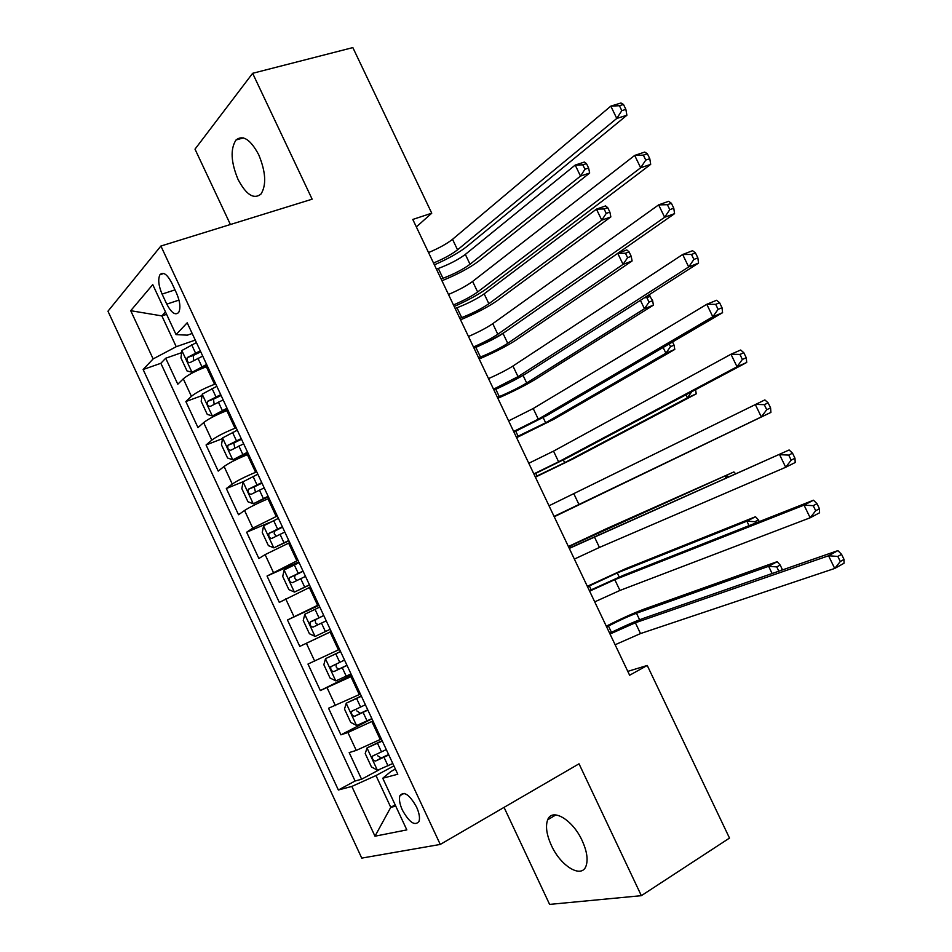 <?xml version="1.0" encoding="UTF-8"?>
<svg xmlns="http://www.w3.org/2000/svg" width="952" height="952" viewBox="0 0 952 952"><rect width="100%" height="100%" fill="white"/><g stroke="black" fill="none" stroke-linecap="round" stroke-linejoin="round"><path stroke-width="1.43" d="M582.184 840.664C572.711 819.636 552.041 807.522 547.686 819.791C545.329 826.181 546.567 834.726 551.375 845.4C560.585 866.058 581.541 878.958 586.015 866.058C588.229 859.692 586.956 851.231 582.184 840.664M258.742 154.783C250.566 139.504 242.998 134.565 236.025 139.968C230.229 148.988 230.896 162.137 238.036 179.416C246.211 194.851 253.863 199.73 260.967 194.065C266.572 185.105 265.822 172.014 258.742 154.783M416.536 806.987C409.491 794.563 403.945 790.803 399.923 795.682C398.84 799.216 399.661 804.023 402.387 810.128C409.408 822.564 414.953 826.312 419.035 821.374C420.082 817.851 419.249 813.056 416.536 806.987M504.06 807.379L549.613 904.4L641.351 895.677L729.506 838.081L647.241 665.46L627.784 671.374M107.969 311.209L361.748 858.109L440.264 844.436L160.9 246.032L107.969 311.209M160.9 246.032L312.137 199.194L252.637 73.304L195.005 149.155L230.396 224.505M207.512 366.353L206.358 366.77C195.707 370.828 188.02 374.85 183.284 378.837L177.798 384.215L165.707 358.238L181.642 352.656M215.699 383.882L214.545 384.31C203.918 388.416 196.207 392.426 191.423 396.329L185.854 401.554L202.038 395.592M185.854 401.554L197.98 427.591L203.645 422.593C208.5 418.832 216.235 414.858 226.838 410.657L227.98 410.217M248.508 454.223L247.365 454.675C236.81 459.019 229.051 462.946 224.077 466.48L218.222 471.097L206.06 444.977L222.53 438.61M269.095 498.348L267.964 498.824C257.457 503.31 249.662 507.202 244.557 510.486L238.524 514.735L226.326 488.543L243.212 481.688M289.741 542.604L265.108 554.623L258.885 558.503L246.651 532.227L270.32 522.172M310.447 587.003L279.305 602.39L267.036 576.043L298.761 561.954M331.225 631.521L299.785 646.408L287.48 619.99L319.015 605.353M299.785 646.408L331.189 631.462M339.543 649.371L307.984 664.056L320.324 690.557L351.538 675.063M360.403 694.079L328.547 708.252L340.923 734.837L371.935 718.796M416.333 226.921L431.744 213.189L412.787 219.448L629.629 675.242L647.241 665.46M162.09 294.097L166.779 304.14C171.419 312.946 175.394 315.707 178.702 312.411C180.797 307.96 180.071 301.546 176.525 293.156L171.765 282.958C167.159 274.247 163.232 271.487 159.972 274.688C157.818 279.162 158.52 285.636 162.09 294.097L174.989 289.872M395.389 769.061L390.82 771.548L382.752 778.224L397.793 774.226L187.199 322.799L176.049 334.616L187.318 335.163L192.185 333.486M382.752 778.224L406.825 829.894L374.981 836.201L351.847 786.423L338.365 790.005L143.133 369.519L153.129 358.916L130.721 310.697L152.748 284.612L176.049 334.616M372.946 720.962L347.908 732.504L340.923 734.837M381.324 738.919L380.229 739.49L371.851 721.533M352.05 676.182L320.324 690.557M318.753 604.794L317.635 605.305L309.329 587.515M298.024 560.347L296.893 560.847L288.611 543.104M277.341 516.043L276.211 516.519L267.964 498.824M256.731 471.859L255.6 472.323L247.365 454.675M236.179 427.805L235.037 428.245L226.838 410.657M165.707 358.238L160.852 363.295L355.096 781.009L361.582 779.248L379.61 769.537M380.229 739.49L356.25 750.402L349.182 752.592L361.582 779.248M287.48 619.99L317.635 605.305M267.036 576.043L296.893 560.847M246.651 532.227L252.78 528.134L276.211 516.519M226.326 488.543L232.264 484.068C237.286 480.629 245.069 476.714 255.6 472.323M206.06 444.977L211.808 440.133C216.711 436.468 224.458 432.505 235.037 428.245M166.6 314.338L161.888 315.909L176.239 346.707L153.129 358.916M195.267 340.09L176.239 346.707M252.637 73.304L352.847 47.6L431.744 213.189M641.351 895.677L579.03 763.813L440.264 844.436M165.47 311.923L161.888 315.909L130.721 310.697M395.163 804.88L390.772 807.32L395.77 806.177M393.902 765.884L375.98 775.559L390.772 807.32L374.981 836.201M160.852 363.295L143.133 369.519M355.096 781.009L338.365 790.005M351.847 786.423L375.98 775.559M428.531 252.566C438.801 248.258 446.797 243.843 452.533 239.309L610.815 106.136L620.954 102.994L623.489 104.458L619.431 105.72L621.811 110.658L625.869 109.385L623.489 104.458M433.517 263.026C443.775 258.706 451.783 254.303 457.543 249.829L616.777 118.441L610.815 106.136L619.431 105.72M621.811 110.658L616.777 118.441L626.892 115.251L466.742 246.627C459.102 252.601 448.309 258.682 434.374 264.846M626.892 115.251L625.869 109.385M196.41 342.553L181.927 350.479L180.94 357.892L187.008 370.923L192.09 372.28L206.608 364.414M192.09 372.28L207.06 365.378M200.289 350.848L187.282 357.559C186.485 360.772 187.365 362.474 189.888 362.664L202.728 356.096M193.637 360.403L193.244 355.465L200.753 351.859M436.421 269.13L438.301 268.464C449.332 264.311 458.34 259.634 465.338 254.41L575.198 165.077L584.385 162.054L586.48 163.625L582.803 164.839L584.933 169.242L588.61 168.016L586.48 163.625M441.097 278.96L442.977 278.281C453.985 274.093 463.005 269.428 470.038 264.263L580.506 176.084L575.198 165.077L582.803 164.839M584.933 169.242L580.506 176.084L589.669 173.014L478.606 261.217C469.443 268.024 457.222 274.533 441.942 280.745M589.669 173.014L588.61 168.016M448.475 294.465C458.721 290.086 466.766 285.743 472.62 281.435L634.687 155.426L644.73 152.07L647.396 153.784L643.362 155.128L645.765 160.079L649.788 158.722L647.396 153.784M453.461 304.961C463.707 300.558 471.764 296.227 477.642 291.978L640.66 167.778L634.687 155.426L643.362 155.128M645.765 160.079L640.66 167.778L650.692 164.363L486.781 288.623C478.975 294.299 468.11 300.249 454.187 306.485M650.692 164.363L649.788 158.722M468.467 336.484C478.689 332.034 486.781 327.762 492.755 323.668L658.629 204.882L668.601 201.312L671.386 203.264L667.388 204.704L669.792 209.666L673.778 208.226L671.386 203.264M473.477 347.016C483.687 342.53 491.803 338.281 497.801 334.259L664.639 217.27L658.629 204.882L667.388 204.704M669.792 209.666L664.639 217.27L674.575 213.641L506.88 330.737C498.907 336.104 487.971 341.947 474.06 348.242M674.575 213.641L673.778 208.226M488.519 378.634C498.717 374.088 506.869 369.888 512.949 366.032L682.667 254.505L692.544 250.709L695.448 252.923L691.497 254.446L693.913 259.432L697.864 257.897L695.448 252.923M493.541 389.19L518.019 376.647L688.689 266.941L682.667 254.505L691.497 254.446M693.913 259.432L688.689 266.941L698.542 263.085L527.027 372.97C518.899 378.027 507.88 383.751 493.981 390.118M698.542 263.085L697.864 257.897M508.618 420.891L533.215 408.527L706.777 304.295L716.57 300.273L719.593 302.736L715.678 304.354L718.106 309.352L722.021 307.722L719.593 302.736M513.652 431.482L538.285 419.166L712.822 316.766L706.777 304.295L715.678 304.354M718.106 309.352L712.822 316.766L722.58 312.696L547.233 415.322L513.961 432.113M722.58 312.696L722.021 307.722M216.83 386.31L202.264 394.116L201.181 401.339L207.262 414.406L212.451 415.976L227.052 408.229M212.451 415.976L227.433 409.039M220.709 394.64L207.595 401.339C206.87 404.505 207.762 406.195 210.273 406.409L223.161 399.899M214.14 404.16L213.498 399.15L221.114 395.485M455.139 308.472L457.008 307.77C467.979 303.474 477.035 298.845 484.151 293.859L596.44 209.131L605.555 205.929L607.745 207.691L604.103 208.976L606.234 213.403L609.875 212.106L607.745 207.691M459.816 318.325L461.696 317.611C472.656 313.291 481.712 308.662 488.864 303.736L601.759 220.162L596.44 209.131L604.103 208.976M606.234 213.403L601.759 220.162L610.851 216.913L497.384 300.546C488.055 307.032 475.774 313.458 460.53 319.812M610.851 216.913L609.875 212.106M237.298 430.197L222.649 437.884L221.471 444.917L227.576 458.019L232.871 459.804L247.556 452.188M232.871 459.804L247.865 452.831M241.189 438.551L227.98 445.25C227.302 448.368 228.218 450.046 230.717 450.284L243.652 443.822M234.739 448.035L233.823 442.977L241.522 439.241M478.594 357.785L480.462 357.06C491.375 352.585 500.466 348.004 507.737 343.315L623.072 264.37L617.741 253.327M481.45 344.826C490.566 340.745 497.753 336.948 503.013 333.414L505.679 331.546M629.082 251.899L625.452 253.256L627.594 257.683L631.212 256.326L629.082 251.899L626.785 249.936L617.8 253.28L625.452 253.256M627.594 257.683L623.072 264.37L632.104 260.955L516.198 339.983C506.714 346.159 494.362 352.49 479.177 358.999M632.104 260.955L631.212 256.326M257.837 474.203L243.105 481.772L241.832 488.626L247.948 501.752L253.351 503.775L268.119 496.266M253.351 503.775L268.345 496.754M261.74 482.581L248.424 489.28C247.794 492.351 248.734 494.017 251.233 494.29L264.216 487.876M255.434 492.029L254.196 486.924L261.99 483.116M497.432 397.365L499.276 396.603C510.129 391.986 519.268 387.44 526.67 382.99L644.456 308.722L640.41 300.332M650.466 296.227L646.872 297.655L649.026 302.105L652.62 300.665L648.955 294.858M649.026 302.105L644.456 308.722L653.417 305.128L535.072 379.527C525.409 385.382 513.009 391.629 497.86 398.281M653.417 305.128L652.62 300.665M646.872 297.655L644.599 297.643M278.424 518.352L263.609 525.802L262.24 532.454L268.381 545.627L273.89 547.852L288.753 540.474M273.89 547.852L288.896 540.795M282.351 526.753L268.928 533.441C268.357 536.464 269.309 538.13 271.796 538.415L284.826 532.061M276.247 536.119L274.224 533.87L274.378 531.299L282.518 527.134M516.305 437.051L545.651 422.783L665.888 353.192L663.139 347.48M669.197 343.934L670.517 346.659L674.076 345.148L672.552 341.982M670.517 346.659L665.888 353.192L674.789 349.42L554.005 419.178L516.603 437.67M674.789 349.42L674.076 345.148M528.788 463.279L553.528 451.129L730.969 354.251L740.668 350.015L743.821 352.728L739.942 354.43L742.37 359.44L746.249 357.726L743.821 352.728M533.834 473.894L558.61 461.803L737.026 366.77L730.969 354.251L739.942 354.43M742.37 359.44L737.026 366.77L746.713 362.474L567.499 457.793L533.989 474.227M746.713 362.474L746.249 357.726M299.083 562.632L284.184 569.95L282.708 576.412L288.873 589.621L294.489 592.073L309.436 584.814M294.489 592.073L309.507 584.98M303.01 571.057L289.503 577.733C288.968 580.708 289.943 582.362 292.419 582.683L305.497 576.388M297.214 580.303C294.811 579.292 294.132 577.578 295.156 575.198L303.117 571.271M535.238 476.833L564.679 462.684L687.403 397.805L685.952 394.794M694.306 390.344L695.555 389.677M691.842 391.653L687.403 397.805L696.221 393.854L572.973 458.923L535.393 477.166M696.221 393.854L695.603 389.761M549.006 505.786L764.861 399.911L768.133 402.875L764.289 404.671L766.729 409.705L770.573 407.896L768.133 402.875M554.076 516.424L761.326 416.928L755.245 404.374L764.289 404.671M766.729 409.705L761.326 416.928L770.918 412.406L554.088 516.46M770.918 412.406L770.573 407.896M319.801 607.043L304.818 614.23L303.248 620.502L309.424 633.746L315.16 636.424L330.177 629.296M323.74 615.492L310.126 622.144C309.65 625.083 310.638 626.725 313.101 627.082L326.238 620.835M318.527 624.488C315.719 624.048 314.791 622.394 315.731 619.526L323.763 615.539M554.207 516.722L708.823 442.24M709.407 441.966L554.231 516.757M569.284 548.412L789.125 449.975L569.189 548.209M574.365 559.086L599.439 547.436L785.697 467.265L779.605 454.675L788.72 455.092L791.172 460.137L794.979 458.245L792.528 453.2L788.72 455.092M794.979 458.245L795.206 462.517L785.697 467.265L791.172 460.137M792.528 453.2L789.125 449.975M340.542 651.489L325.513 658.653L323.847 664.71L330.035 678.002L335.877 680.906L350.99 673.897M325.513 658.653L340.578 651.573M344.529 660.057L330.82 666.697C330.392 669.589 331.403 671.219 333.854 671.6L347.028 665.412M346.968 665.281L339.662 668.744C336.627 668.732 335.532 667.15 336.365 663.984L330.82 666.697M568.475 546.71L733.897 471.93L606.293 528.753L568.392 546.519M726.031 477.94L725.198 476.202L729.458 476.416M735.563 473.715L733.897 471.93M589.621 591.156L614.813 579.685L804.035 505.131L813.472 500.216L623.524 575.222L589.383 590.657M594.714 601.854L619.942 590.442L810.164 517.781L804.035 505.131L813.234 505.667L815.686 510.736L819.458 508.749L817.006 503.691L813.234 505.667M819.458 508.749L819.565 512.795L810.164 517.781L815.686 510.736M817.006 503.691L813.472 500.216M361.308 695.995L346.266 703.195L344.493 709.062L350.705 722.389L356.667 725.519L371.863 718.641M346.266 703.195L361.415 696.245M365.389 704.754L351.574 711.37C351.193 714.226 352.216 715.856 354.668 716.261L367.888 710.121M367.746 709.823L360.439 713.298L356.762 710.87M587.551 586.789L617.265 572.937L746.88 521.184L755.507 516.734L625.416 568.796L587.313 586.301M749.034 525.659L746.88 521.184L754.948 521.696L755.602 523.064M759.232 521.636L758.399 519.911L754.948 521.696M758.399 519.911L755.507 516.734M610.018 634.02L635.365 622.775L828.561 555.766L837.903 550.613L644.016 618.145C634.936 621.418 623.477 626.44 609.637 633.223M615.123 644.754L640.506 633.568L834.702 568.451L828.561 555.766L837.831 556.432L840.295 561.513L844.031 559.431L841.568 554.361L837.831 556.432M844.031 559.431L844.019 563.251L834.702 568.451L840.295 561.513M841.568 554.361L837.903 550.613M382.133 740.644L367.079 747.867L365.211 753.544L371.435 766.907L377.516 770.263L392.795 763.504M367.079 747.867L382.323 741.049M386.298 749.581L372.399 756.174C372.053 758.982 373.101 760.612 375.54 761.053L388.809 754.972M388.594 754.508L381.276 757.994L377.658 755.757M606.662 626.975L608.447 626.035C619.002 620.561 628.344 616.301 636.483 613.243L768.633 566.297L777.189 561.668L644.575 608.947C633.925 612.921 621.156 618.669 606.293 626.19M772.12 573.532L768.633 566.297L776.761 566.904L778.819 571.2M780.354 570.664L782.365 569.57L780.176 565.048L776.761 566.904M780.176 565.048L777.189 561.668M359.297 694.639L350.943 676.729M338.436 649.907L330.106 632.057M214.545 384.31L206.358 366.77M191.423 396.329L183.284 378.837M356.25 750.402L347.908 732.504M335.425 705.682L327.119 687.832M314.672 661.104L306.389 643.302M293.978 616.646L285.719 598.903M273.343 572.319L265.108 554.623M252.78 528.134L244.557 510.486M232.264 484.068L224.077 466.48M211.808 440.133L203.645 422.593M178.988 300.094L166.779 304.14M452.533 239.309L457.543 249.829M181.903 350.657L191.959 372.244M197.956 358.261L201.836 366.579M191.638 344.707L195.505 353.013M438.301 268.464L442.977 278.281M465.338 254.41L470.038 264.263M193.518 355.286L187.449 357.428M472.62 281.435L477.642 291.978M492.755 323.668L497.801 334.259M512.949 366.032L518.019 376.647M533.215 408.527L538.285 419.166M202.229 394.295L212.32 415.941M218.389 402.077L222.28 410.419M212.046 388.487L215.937 396.817M457.008 307.77L461.696 317.611M484.151 293.859L488.864 303.736M213.867 398.912L207.833 401.149M222.625 438.051L232.74 459.768M238.881 446.024L242.784 454.39M232.526 432.387L236.417 440.74M475.881 347.42L480.462 357.06M503.013 333.414L507.737 343.315M234.263 442.668L228.266 445.012M243.069 481.95L253.208 503.715M259.432 490.101L263.347 498.479M253.053 476.416L256.957 484.806M495.802 389.285L499.276 396.603M523.041 375.385L526.67 382.99M254.731 486.555L248.769 488.995M263.573 525.968L273.748 547.805M280.043 534.298L283.97 542.711M273.652 520.577L277.567 528.991M515.77 431.28L518.138 436.254M543.175 417.607L545.651 422.783M275.247 530.573L269.321 533.12M553.528 451.129L558.61 461.803M284.148 570.117L294.346 592.013M300.713 578.637L304.652 587.075M294.299 564.881L298.238 573.306M535.809 473.382L537.059 476.012M563.37 459.947L564.679 462.684M295.834 574.722L289.943 577.364M573.889 493.862L578.995 504.56M304.771 614.397L315.005 636.352M321.455 623.096L325.405 631.557M315.017 609.304L318.968 617.753M316.469 619.002L310.626 621.739M594.322 536.702L599.439 547.436M325.465 658.796L335.735 680.835M342.256 667.697L346.207 676.182M335.794 653.857L339.757 662.342M570.284 545.829L571.01 547.34M598.094 532.751L598.844 534.322M339.662 668.744L333.854 671.6M614.813 579.685L619.942 590.442M346.219 703.338L356.512 725.436M363.105 712.429L367.079 720.938M356.631 698.542L360.606 707.05M589.336 585.885L591.192 589.776M617.265 572.937L619.205 576.995M360.439 713.298L354.668 716.261M635.365 622.775L640.506 633.568M367.032 748.01L377.361 770.18M384.025 757.292L388.011 765.824M377.539 743.369L381.514 751.901M608.447 626.035L611.446 632.33M636.483 613.243L639.613 619.788M381.276 757.994L375.54 761.053M555.861 814.912L547.686 819.791M243.426 137.897L236.025 139.968M404.136 793.361L399.923 795.682M163.78 273.462L159.972 274.688M193.244 355.453L187.282 357.559M213.498 399.15L207.595 401.339M233.823 442.966L227.98 445.25M254.196 486.912L248.424 489.28M274.64 530.99L268.928 533.441M295.156 575.187L289.503 577.733M315.731 619.526L310.126 622.144M354.394 709.93L351.574 711.37M374.315 755.162L372.399 756.174"/></g></svg>
